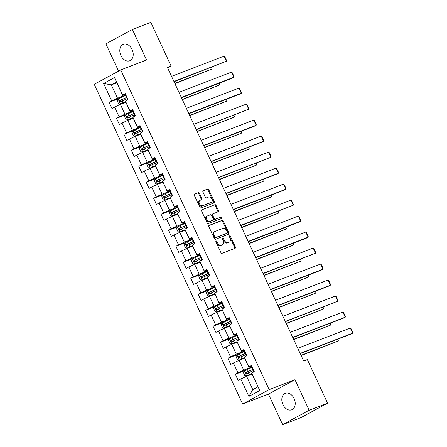 <?xml version="1.0" encoding="UTF-8"?>
<svg xmlns="http://www.w3.org/2000/svg" width="447" height="447" viewBox="0 0 447 447"><rect width="100%" height="100%" fill="white"/><g stroke="black" fill="none" stroke-linecap="round" stroke-linejoin="round"><path stroke-width="0.67" d="M216.108 240.978A0.777 0.542 61.5 0 0 215.929 241.877L220.891 252.572A1.112 0.771 61.5 0 0 222.081 253.298L235.116 248.281A1.112 0.771 61.5 0 0 235.178 248.253A1.112 0.771 61.5 0 0 235.373 246.995L230.406 236.301A0.777 0.542 61.5 0 0 229.395 236.692L230.037 238.078A3.559 2.47 61.5 0 1 229.417 242.095A3.559 2.47 61.5 0 1 229.216 242.19L228.132 242.609A3.559 2.47 61.5 0 1 224.316 240.279L223.673 238.894A0.777 0.542 61.5 0 0 222.662 239.285L223.304 240.67A3.559 2.47 61.5 0 1 222.684 244.688A3.559 2.47 61.5 0 1 222.483 244.783L221.394 245.202A3.559 2.47 61.5 0 1 217.583 242.872L216.94 241.486A0.777 0.542 61.5 0 0 216.108 240.978M120.925 55.573A8.834 6.331 -111.1 0 0 129.68 60.786A8.834 6.331 -111.1 0 0 132.094 49.505A8.834 6.331 -111.1 0 0 123.333 44.292A8.834 6.331 -111.1 0 0 120.925 55.573M282.934 404.596A8.834 6.331 -111.1 0 0 291.69 409.804A8.834 6.331 -111.1 0 0 294.104 398.523A8.834 6.331 -111.1 0 0 285.342 393.315A8.834 6.331 -111.1 0 0 282.934 404.596M199.44 193.389A1.112 0.771 61.5 0 0 198.244 192.663L194.59 194.071A1.112 0.771 61.5 0 0 194.529 194.099A1.112 0.771 61.5 0 0 194.333 195.356L199.848 207.229A1.112 0.771 61.5 0 0 201.038 207.961L214.068 202.944A1.112 0.771 61.5 0 0 214.135 202.916A1.112 0.771 61.5 0 0 214.325 201.658L208.816 189.779A1.112 0.771 61.5 0 0 207.62 189.053L203.206 190.752A1.112 0.771 61.5 0 0 203.145 190.785A1.112 0.771 61.5 0 0 202.949 192.037L205.307 197.121A1.112 0.771 61.5 0 0 206.497 197.848L208.688 197.004A2.973 2.067 61.5 0 1 211.817 198.831A2.973 2.067 61.5 0 1 211.358 202.312A2.973 2.067 61.5 0 1 211.191 202.39L202.608 205.693A2.973 2.067 61.5 0 1 199.479 203.866A2.973 2.067 61.5 0 1 199.938 200.39A2.973 2.067 61.5 0 1 200.111 200.306L201.541 199.759A1.112 0.771 61.5 0 0 201.603 199.731A1.112 0.771 61.5 0 0 201.798 198.474L199.44 193.389L198.719 193.78A1.112 0.771 61.5 0 0 197.529 193.054L194.328 194.283M146.56 60.004L132.379 29.446L150.818 22.35L171.045 65.927L167.357 67.346L303.664 361.003L307.352 359.578L327.584 403.155L309.14 410.257L294.959 379.699L269.139 389.639L120.74 69.939L146.56 60.004M209.118 225.372A1.112 0.771 61.5 0 0 209.056 225.4A1.112 0.771 61.5 0 0 208.861 226.657L214.376 238.53A1.112 0.771 61.5 0 0 215.566 239.257L228.596 234.245A1.112 0.771 61.5 0 0 228.663 234.211A1.112 0.771 61.5 0 0 228.853 232.96L223.344 221.081A1.112 0.771 61.5 0 0 222.153 220.354L208.995 225.439M207.112 222.88L201.597 211.006A1.112 0.771 61.5 0 1 201.793 209.749A1.112 0.771 61.5 0 1 201.854 209.721L214.89 204.704A1.112 0.771 61.5 0 1 216.08 205.43L218.438 210.515A1.112 0.771 61.5 0 1 218.242 211.772A1.112 0.771 61.5 0 1 218.181 211.8L212.895 213.834A1.112 0.771 61.5 0 0 212.833 213.862A1.112 0.771 61.5 0 0 212.638 215.119L214.202 218.488A1.112 0.771 61.5 0 0 215.393 219.22L220.896 217.102A0.777 0.542 61.5 0 1 221.55 218.51L208.302 223.612A1.112 0.771 61.5 0 1 207.112 222.88M269.139 389.639L242.648 404.032L94.25 84.338L120.74 69.939M118.801 98.597L109.102 102.329L111.957 108.481L114.572 107.062L119.142 116.902L116.527 118.326L119.383 124.478L121.997 123.054L126.568 132.899L123.953 134.318L126.808 140.47L129.423 139.051L133.988 148.896L131.379 150.315L134.234 156.467L136.843 155.048L141.414 164.887L138.799 166.312L141.66 172.464L144.269 171.039L148.84 180.884L146.225 182.303L149.08 188.455L151.695 187.036L156.266 196.881L153.651 198.3L156.506 204.452L159.121 203.033L163.691 212.873L161.076 214.297L163.932 220.449L166.547 219.024L171.112 228.87L168.502 230.289L171.357 236.441L173.967 235.021L178.537 244.867L175.922 246.286L178.783 252.438L181.393 251.018L185.963 260.858L183.348 262.283L186.203 268.435L188.818 267.01L193.389 276.855L190.774 278.274L193.629 284.426L196.244 283.007L200.815 292.852L198.2 294.271L201.055 300.423L203.67 299.004L208.235 308.843L205.626 310.268L208.481 316.42L211.096 314.995L215.661 324.84L213.051 326.26L215.907 332.412L218.516 330.992L223.087 340.837L220.472 342.257L223.327 348.409L225.942 346.989L230.512 356.829L227.897 358.254L230.753 364.406L233.368 362.981L237.938 372.826L235.323 374.245L238.178 380.397L240.793 378.978L248.884 396.411L259.768 390.494L251.762 373.485L251.678 373.066L254.287 371.647L251.432 365.495L248.817 366.914L248.906 367.333L244.336 357.488L244.252 357.069L246.861 355.65L244.006 349.498L241.397 350.917L241.481 351.336L236.91 341.497L236.826 341.072L239.441 339.653L236.586 333.501L233.971 334.92L234.055 335.345L229.49 325.5L229.4 325.081L232.015 323.662L229.16 317.51L226.545 318.929L226.635 319.348L222.064 309.503L221.975 309.084L224.59 307.665L221.734 301.513L219.119 302.932L219.209 303.351L214.638 293.511L214.554 293.087L217.164 291.667L214.309 285.516L211.694 286.935L211.783 287.36L207.212 277.514L207.129 277.095L209.738 275.676L206.883 269.524L204.273 270.943L204.357 271.363L199.787 261.517L199.703 261.098L202.318 259.679L199.463 253.527L196.848 254.946L196.931 255.366L192.366 245.526L192.277 245.101L194.892 243.682L192.037 237.53L189.422 238.949L189.506 239.374L184.941 229.529L184.851 229.11L187.466 227.691L184.611 221.539L181.996 222.958L182.085 223.377L177.515 213.532L177.431 213.113L180.04 211.694L177.185 205.542L174.57 206.961L174.66 207.38L170.089 197.54L170.005 197.116L172.615 195.697L169.759 189.545L167.15 190.964L167.234 191.389L162.663 181.543L162.579 181.124L165.194 179.705L162.339 173.553L159.724 174.973L159.808 175.392L155.154 165.127L157.769 163.708L154.913 157.556L152.298 158.976L152.382 159.395L147.817 149.555L147.728 149.13L150.343 147.711L147.488 141.559L144.873 142.979L144.962 143.403L140.392 133.558L140.302 133.139L142.917 131.72L140.062 125.568L137.447 126.987L137.536 127.406L132.966 117.561L132.882 117.142L135.491 115.723L132.636 109.571L130.027 110.99L130.111 111.409L125.54 101.57L125.456 101.145L128.071 99.726L125.216 93.574L122.601 94.993L122.685 95.418L116.499 82.086L111.342 84.885L117.533 98.217L125.875 95.004M109.102 102.329L111.716 100.91L103.626 83.477L114.51 77.566L122.601 94.993M125.456 101.145L130.027 110.99M132.882 117.142L137.447 126.987M140.302 133.139L144.873 142.979M147.728 149.13L152.298 158.976M155.154 165.127L159.724 174.973M162.579 181.124L167.15 190.964M170.005 197.116L174.57 206.961M177.431 213.113L181.996 222.958M184.851 229.11L189.422 238.949M192.277 245.101L196.848 254.946M199.703 261.098L204.273 270.943M207.129 277.095L211.694 286.935M214.554 293.087L219.119 302.932M221.975 309.084L226.545 318.929M229.4 325.081L233.971 334.92M236.826 341.072L241.397 350.917M244.252 357.069L248.817 366.914M251.678 373.066L259.768 390.494M133.301 111.001L124.953 114.214L120.388 104.369L125.864 102.262M132.977 110.308L130.111 111.409M120.388 104.369L114.572 107.062M124.953 114.214L119.142 116.902M140.727 126.993L132.379 130.206L127.814 120.366L133.29 118.254M140.403 126.3L137.536 127.406M127.814 120.366L121.997 123.054M132.379 130.206L126.568 132.899M148.153 142.99L139.805 146.203L135.234 136.357L140.716 134.251M147.828 142.297L144.962 143.403M135.234 136.357L129.423 139.051M139.805 146.203L133.988 148.896M155.573 158.987L147.231 162.2L142.66 152.354L148.136 150.248M155.254 158.294L152.382 159.395M142.66 152.354L136.843 155.048M147.231 162.2L141.414 164.887M162.999 174.978L154.656 178.191L150.086 168.351L155.562 166.239M162.68 174.285L159.808 175.392M150.086 168.351L144.269 171.039M154.656 178.191L148.84 180.884M170.424 190.975L162.077 194.188L157.512 184.343L162.987 182.236M170.106 190.282L167.234 191.389M157.512 184.343L151.695 187.036M162.077 194.188L156.266 196.881M177.85 206.972L169.502 210.185L164.937 200.34L170.413 198.233M177.526 206.279L174.66 207.38M164.937 200.34L159.121 203.033M169.502 210.185L163.691 212.873M185.276 222.964L176.928 226.176L172.358 216.337L177.839 214.225M184.952 222.271L182.085 223.377M172.358 216.337L166.547 219.024M176.928 226.176L171.112 228.87M192.696 238.961L184.354 242.173L179.783 232.328L185.259 230.222M192.378 238.268L189.506 239.374M179.783 232.328L173.967 235.021M184.354 242.173L178.537 244.867M200.122 254.958L191.78 258.17L187.209 248.325L192.685 246.219M199.803 254.265L196.931 255.366M187.209 248.325L181.393 251.018M191.78 258.17L185.963 260.858M207.548 270.949L199.2 274.162L194.635 264.322L200.111 262.21M207.229 270.256L204.357 271.363M194.635 264.322L188.818 267.01M199.2 274.162L193.389 276.855M214.973 286.946L206.626 290.159L202.061 280.314L207.537 278.207M214.649 286.253L211.783 287.36M202.061 280.314L196.244 283.007M206.626 290.159L200.815 292.852M222.399 302.943L214.052 306.156L209.481 296.311L214.962 294.204M222.075 302.25L219.209 303.351M209.481 296.311L203.67 299.004M214.052 306.156L208.235 308.843M229.819 318.934L221.477 322.147L216.907 312.308L222.382 310.196M229.501 318.242L226.635 319.348M216.907 312.308L211.096 314.995M221.477 322.147L215.661 324.84M237.245 334.932L228.903 338.144L224.333 328.299L229.808 326.193M236.927 334.239L234.055 335.345M224.333 328.299L218.516 330.992M228.903 338.144L223.087 340.837M244.671 350.929L236.323 354.141L231.758 344.296L237.234 342.19M244.353 350.236L241.481 351.336M231.758 344.296L225.942 346.989M236.323 354.141L230.512 356.829M252.097 366.92L243.749 370.133L239.184 360.293L244.66 358.181M251.773 366.227L248.906 367.333M239.184 360.293L233.368 362.981M243.749 370.133L237.938 372.826M248.884 396.411L252.795 389.616L246.604 376.285L252.086 374.178M246.604 376.285L240.793 378.978M294.959 379.699L268.468 394.098L282.649 424.65L309.14 410.257M282.649 424.65L301.088 417.554L327.584 403.155M132.379 29.446L105.883 43.845L118.55 71.134M268.468 394.098L242.648 404.032M167.575 67.815L171.045 65.927M252.795 389.616L257.947 386.817M116.818 82.779L111.342 84.885L103.626 83.477M125.557 94.311L122.685 95.418M114.51 77.566L116.499 82.086M117.533 98.217L111.716 100.91M245.017 370.513L235.323 374.245M237.597 354.516L227.897 358.254M230.171 338.524L220.472 342.257M222.746 322.527L213.051 326.26M215.32 306.53L205.626 310.268M207.894 290.539L198.2 294.271M200.474 274.542L190.774 278.274M193.048 258.55L183.348 262.283M185.622 242.553L175.922 246.286M178.197 226.556L168.502 230.289M170.771 210.565L161.076 214.297M163.351 194.568L153.651 198.3M155.925 178.571L146.225 182.303M148.499 162.579L138.799 166.312M141.073 146.582L131.379 150.315M133.647 130.585L123.953 134.318M126.227 114.594L116.527 118.326M215.834 241.43A0.777 0.542 61.5 0 1 216.225 241.877L216.868 243.263A3.559 2.47 61.5 0 0 220.678 245.587L221.394 245.202M222.684 244.688L221.969 245.079A3.559 2.47 61.5 0 1 221.768 245.168L220.678 245.587M229.417 242.095L228.702 242.486A3.559 2.47 61.5 0 1 228.501 242.581L227.411 242.995A3.559 2.47 61.5 0 1 223.601 240.67L222.958 239.285A0.777 0.542 61.5 0 0 222.567 238.838M234.664 248.454A1.112 0.771 61.5 0 0 234.658 247.387L229.691 236.692A0.777 0.542 61.5 0 0 229.3 236.245M228.149 234.418A1.112 0.771 61.5 0 0 228.138 233.345L222.628 221.472A1.112 0.771 61.5 0 0 221.438 220.745L208.855 225.584M214.873 237.033A0.777 0.542 61.5 0 0 215.711 237.541L227.149 233.138A0.777 0.542 61.5 0 0 227.327 232.239L226.651 230.781A3.559 2.47 61.5 0 0 222.841 228.451L215.018 231.462A3.559 2.47 61.5 0 0 214.817 231.557A3.559 2.47 61.5 0 0 214.197 235.575L214.873 237.033L214.158 237.424A0.777 0.542 61.5 0 0 214.99 237.933L215.711 237.541M226.517 233.485A0.777 0.542 61.5 0 1 226.433 233.53L214.99 237.933M214.303 231.853A3.559 2.47 61.5 0 0 214.102 231.943A3.559 2.47 61.5 0 0 213.482 235.966L214.197 235.575M214.158 237.424L213.482 235.966M201.591 209.934L214.89 204.704M217.728 211.973A1.112 0.771 61.5 0 0 217.723 210.9L215.365 205.821A1.112 0.771 61.5 0 0 214.169 205.095M212.772 213.901L212.18 214.225A1.112 0.771 61.5 0 0 212.113 214.253A1.112 0.771 61.5 0 0 211.923 215.51L213.487 218.879A1.112 0.771 61.5 0 0 214.677 219.606L220.896 217.102M221.047 218.706A0.777 0.542 61.5 0 0 220.181 217.488M207.408 215.946A2.973 2.067 61.5 0 0 207.24 216.024A2.973 2.067 61.5 0 0 206.782 219.505A2.973 2.067 61.5 0 0 209.911 221.326L212.934 220.164A1.112 0.771 61.5 0 0 212.995 220.136A1.112 0.771 61.5 0 0 213.191 218.879L211.627 215.51A1.112 0.771 61.5 0 0 210.431 214.783L207.408 215.946M206.693 216.331A2.973 2.067 61.5 0 0 206.525 216.415A2.973 2.067 61.5 0 0 206.067 219.89A2.973 2.067 61.5 0 0 209.196 221.718L209.911 221.326M212.342 220.488A1.112 0.771 61.5 0 1 212.28 220.527A1.112 0.771 61.5 0 1 212.219 220.555L209.196 221.718M201.089 199.932A1.112 0.771 61.5 0 0 201.083 198.865L198.719 193.78M199.396 200.697A2.973 2.067 61.5 0 0 199.222 200.776A2.973 2.067 61.5 0 0 198.764 204.257A2.973 2.067 61.5 0 0 201.893 206.084L202.608 205.693M210.8 202.603A2.973 2.067 61.5 0 1 210.643 202.703A2.973 2.067 61.5 0 1 210.476 202.782L201.893 206.084M213.616 203.117A1.112 0.771 61.5 0 0 213.61 202.044L208.095 190.171A1.112 0.771 61.5 0 0 206.905 189.444L202.944 190.97M252.242 367.238A8.666 0.564 -24.9 0 0 251.734 367.468L244.364 370.854L243.408 372.658L244.839 375.731L246.744 375.983L251.823 373.619M246.744 375.983L251.862 373.709M301.138 355.561L338.362 340.944L301.027 355.315M253.147 369.188A8.666 0.564 155.1 0 0 252.639 369.418L245.9 372.474C245.414 373.228 245.604 373.642 246.47 373.703L253.209 370.647A8.666 0.564 -24.9 0 1 253.717 370.418M247.532 373.295C246.543 373.279 246.353 372.871 246.962 372.066L252.382 369.635A7.191 0.469 -24.9 0 1 253.192 369.278M337.971 339.111L338.362 340.944L337.586 339.262M297.752 348.263L350.303 328.037L352.683 333.166L350.895 334.138L300.244 353.633M300.133 353.393L352.683 333.166L352.75 332.317L351.085 328.729L350.303 328.037M244.822 351.247A8.666 0.564 -24.9 0 0 244.308 351.471L236.944 354.857L235.982 356.661L237.413 359.74L239.318 359.986L244.397 357.622M239.318 359.986L244.442 357.712M293.713 339.564L330.942 324.952L293.601 339.323M245.721 353.191A8.666 0.564 155.1 0 0 245.213 353.421L238.475 356.477C237.988 357.237 238.184 357.645 239.044 357.712L245.783 354.65A8.666 0.564 -24.9 0 1 246.297 354.426M240.106 357.304C239.117 357.287 238.927 356.874 239.536 356.069L244.962 353.644A7.191 0.469 -24.9 0 1 245.766 353.286M330.545 323.114L330.942 324.952L330.16 323.265M237.396 335.25A8.666 0.564 -24.9 0 0 236.882 335.479L229.518 338.865L228.562 340.664L229.987 343.743L231.848 343.983L236.971 341.625M231.898 343.989L237.016 341.715M286.292 323.567L323.516 308.955L286.181 323.326M238.301 337.2A8.666 0.564 155.1 0 0 237.787 337.424L231.049 340.485C230.568 341.24 230.758 341.653 231.619 341.715L238.357 338.658A8.666 0.564 -24.9 0 1 238.871 338.429M232.68 341.307C231.691 341.29 231.501 340.882 232.11 340.078L237.536 337.647A7.191 0.469 -24.9 0 1 238.34 337.289M323.12 307.123L323.516 308.955L322.734 307.273M290.332 332.272L342.883 312.045L345.263 317.169L343.469 318.141L292.824 337.636M292.712 337.396L345.263 317.169L345.324 316.325L343.659 312.732L342.883 312.045M282.906 316.275L335.457 296.048L337.837 301.172L285.398 321.644M285.287 321.404L337.837 301.172L337.898 300.328L336.233 296.741L335.457 296.048M229.97 319.253A8.666 0.564 -24.9 0 0 229.456 319.482L222.092 322.868L221.136 324.673L222.561 327.746L224.472 327.997L229.551 325.634M224.472 327.997L229.59 325.723M278.867 307.575L316.09 292.958L278.755 307.329M230.875 321.203A8.666 0.564 155.1 0 0 230.361 321.432L223.623 324.488C223.142 325.243 223.332 325.656 224.193 325.718L230.931 322.661A8.666 0.564 -24.9 0 1 231.445 322.432M225.254 325.31C224.265 325.293 224.076 324.885 224.685 324.081L230.11 321.65A7.191 0.469 -24.9 0 1 230.915 321.292M315.699 291.126L316.09 292.958L315.308 291.276M222.545 303.262A8.666 0.564 -24.9 0 0 222.03 303.485L214.666 306.871L213.711 308.676L215.141 311.755L216.996 311.995L222.125 309.637M217.046 312L222.165 309.726M271.441 291.578L308.665 276.967L271.329 291.338M223.45 305.206A8.666 0.564 155.1 0 0 222.936 305.435L216.197 308.497C215.717 309.251 215.907 309.659 216.773 309.726L223.511 306.664A8.666 0.564 -24.9 0 1 224.02 306.441M217.834 309.318C216.845 309.302 216.65 308.888 217.259 308.084L222.684 305.659A7.191 0.469 -24.9 0 1 223.494 305.301M308.274 275.128L308.665 276.967L307.882 275.279M215.119 287.265A8.666 0.564 -24.9 0 0 214.61 287.494L207.24 290.88L206.285 292.679L207.715 295.758L209.621 296.003L214.7 293.64M209.621 296.003L214.739 293.729M264.015 275.581L301.239 260.97L263.903 275.341M216.024 289.215A8.666 0.564 155.1 0 0 215.51 289.438L208.777 292.5C208.291 293.254 208.481 293.668 209.347 293.729L216.085 290.673A8.666 0.564 -24.9 0 1 216.594 290.444M210.408 293.321C209.419 293.305 209.23 292.897 209.839 292.092L215.258 289.662A7.191 0.469 -24.9 0 1 216.069 289.304M300.848 259.137L301.239 260.97L300.457 259.288M275.481 300.283L328.031 280.051L330.411 285.18L328.623 286.153L277.973 305.647M277.861 305.407L330.411 285.18L330.478 284.331L328.808 280.744L328.031 280.051M268.055 284.286L320.605 264.06L322.985 269.183L321.197 270.156L270.547 289.65M270.435 289.41L322.985 269.183L323.052 268.34L321.387 264.747L320.605 264.06M260.629 268.289L313.179 248.063L315.56 253.186L263.121 273.659M263.009 273.419L315.56 253.186L315.627 252.343L313.962 248.755L313.179 248.063M207.699 271.268A8.666 0.564 -24.9 0 0 207.184 271.497L199.82 274.883L198.859 276.687L200.29 279.761L202.195 280.012L207.274 277.648M202.195 280.012L207.319 277.738M256.589 259.59L293.819 244.973L256.477 259.344M208.598 273.218A8.666 0.564 155.1 0 0 208.09 273.447L201.351 276.503C200.865 277.257 201.055 277.671 201.921 277.732L208.66 274.676A8.666 0.564 -24.9 0 1 209.174 274.447M202.983 277.324C201.994 277.308 201.804 276.9 202.413 276.095L207.838 273.665A7.191 0.469 -24.9 0 1 208.643 273.313M293.422 243.14L293.819 244.973L293.036 243.291M253.209 252.298L305.759 232.066L308.139 237.195L306.346 238.167L255.701 257.662M255.589 257.422L308.139 237.195L308.201 236.346L306.536 232.758L305.759 232.066M200.273 255.276A8.666 0.564 -24.9 0 0 199.759 255.505L192.394 258.886L191.439 260.69L192.864 263.769L194.724 264.009L199.848 261.651M194.775 264.015L199.893 261.741M249.169 243.593L286.393 228.981L249.057 243.352M201.178 257.221A8.666 0.564 155.1 0 0 200.664 257.45L193.925 260.512C193.445 261.266 193.635 261.674 194.495 261.741L201.234 258.679A8.666 0.564 -24.9 0 1 201.748 258.455M195.557 261.333C194.568 261.316 194.378 260.903 194.987 260.098L200.412 257.673A7.191 0.469 -24.9 0 1 201.217 257.316M285.996 227.143L286.393 228.981L285.611 227.294M245.783 236.301L298.333 216.074L300.714 221.198L298.92 222.17L248.275 241.665M248.163 241.425L300.714 221.198L300.775 220.354L299.11 216.761L298.333 216.074M192.847 239.279A8.666 0.564 -24.9 0 0 192.333 239.508L184.969 242.894L184.013 244.693L185.438 247.772L187.299 248.012L192.428 245.654M187.349 248.018L192.467 245.744M241.743 227.596L278.967 212.984L241.631 227.355M193.752 241.229A8.666 0.564 155.1 0 0 193.238 241.458L186.5 244.515C186.019 245.269 186.209 245.682 187.07 245.744L193.808 242.687A8.666 0.564 -24.9 0 1 194.322 242.458M188.131 245.336C187.142 245.319 186.952 244.911 187.561 244.107L192.987 241.676A7.191 0.469 -24.9 0 1 193.791 241.319M278.576 211.152L278.967 212.984L278.185 211.302M238.357 220.304L290.908 200.077L293.288 205.201L240.849 225.674M240.737 225.433L293.288 205.201L293.355 204.357L291.684 200.77L290.908 200.077M185.421 223.282A8.666 0.564 -24.9 0 0 184.907 223.511L177.543 226.897L176.587 228.702L178.012 231.775L179.923 232.027L185.002 229.663M179.923 232.027L185.041 229.752M234.317 211.604L271.541 196.987L234.206 211.364M186.326 225.232A8.666 0.564 155.1 0 0 185.812 225.461L179.074 228.518C178.593 229.272 178.783 229.685 179.649 229.747L186.382 226.69A8.666 0.564 -24.9 0 1 186.896 226.461M180.711 229.339C179.722 229.322 179.526 228.914 180.135 228.11L185.561 225.679A7.191 0.469 -24.9 0 1 186.371 225.327M271.15 195.155L271.541 196.987L270.759 195.305M230.931 204.313L283.482 184.08L285.862 189.21L284.074 190.182L233.423 209.677M233.312 209.436L285.862 189.21L285.929 188.36L284.264 184.773L283.482 184.08M177.995 207.291A8.666 0.564 -24.9 0 0 177.487 207.52L170.117 210.9L169.162 212.705L170.592 215.784L172.497 216.03L177.576 213.666M172.497 216.03L177.615 213.755M226.892 195.607L264.116 180.996L226.78 195.367M178.901 209.235A8.666 0.564 155.1 0 0 178.387 209.464L171.654 212.526C171.167 213.28 171.357 213.688 172.224 213.755L178.962 210.693A8.666 0.564 -24.9 0 1 179.47 210.47M173.285 213.348C172.296 213.331 172.106 212.917 172.71 212.113L178.135 209.688A7.191 0.469 -24.9 0 1 178.945 209.33M263.724 179.158L264.116 180.996L263.333 179.308M223.506 188.316L276.056 168.089L278.436 173.212L276.648 174.185L225.998 193.68M225.886 193.439L278.436 173.212L278.503 172.369L276.838 168.776L276.056 168.089M170.575 191.294A8.666 0.564 -24.9 0 0 170.061 191.523L162.697 194.909L161.736 196.708L163.166 199.787L165.072 200.032L170.151 197.669M165.072 200.032L170.195 197.758M219.466 179.61L256.695 164.999L219.354 179.37M171.475 193.244A8.666 0.564 155.1 0 0 170.966 193.473L164.228 196.529C163.742 197.283 163.932 197.697 164.798 197.758L171.536 194.702A8.666 0.564 -24.9 0 1 172.05 194.473M165.859 197.35C164.87 197.334 164.68 196.926 165.289 196.121L170.715 193.691A7.191 0.469 -24.9 0 1 171.519 193.333M256.299 163.166L256.695 164.999L255.913 163.317M216.085 172.318L268.636 152.092L271.011 157.215L218.572 177.688M218.466 177.448L271.011 157.215L271.078 156.372L269.412 152.785L268.636 152.092M163.149 175.297A8.666 0.564 -24.9 0 0 162.635 175.526L155.271 178.912L154.316 180.717L155.74 183.79L157.651 184.041L162.725 181.678M157.651 184.041L162.769 181.767M212.046 163.619L249.27 149.002L211.934 163.378M164.055 177.247A8.666 0.564 155.1 0 0 163.541 177.476L156.802 180.532C156.321 181.286 156.511 181.7 157.372 181.761L164.11 178.705A8.666 0.564 -24.9 0 1 164.625 178.476M158.434 181.353C157.445 181.342 157.255 180.929 157.864 180.124L163.289 177.694A7.191 0.469 -24.9 0 1 164.094 177.342M248.873 147.169L249.27 149.002L248.487 147.32M208.66 156.327L261.21 136.095L263.59 141.224L261.797 142.196L211.152 161.691M211.04 161.451L263.59 141.224L263.652 140.375L261.987 136.788L261.21 136.095M155.724 159.305A8.666 0.564 -24.9 0 0 155.21 159.534L147.845 162.915L146.89 164.72L148.315 167.798L150.175 168.038L155.305 165.681M150.226 168.044L155.344 165.77M204.62 147.622L241.844 133.01L204.508 147.381M156.629 161.25A8.666 0.564 155.1 0 0 156.115 161.479L149.376 164.541C148.896 165.295 149.086 165.703 149.946 165.77L156.685 162.708A8.666 0.564 -24.9 0 1 157.199 162.484M151.008 165.362C150.019 165.345 149.829 164.932 150.438 164.127L155.863 161.702A7.191 0.469 -24.9 0 1 156.668 161.345M241.453 131.172L241.844 133.01L241.062 131.323M201.234 140.33L253.784 120.103L256.165 125.227L254.377 126.199L203.726 145.694M203.614 145.454L256.165 125.227L256.226 124.383L254.561 120.791L253.784 120.103M148.298 143.308A8.666 0.564 -24.9 0 0 147.784 143.537L140.419 146.923L139.464 148.722L140.889 151.801L142.749 152.041L147.879 149.684M142.8 152.047L147.918 149.773M197.194 131.625L234.418 117.013L197.082 131.384M149.203 145.258A8.666 0.564 155.1 0 0 148.689 145.487L141.95 148.544C141.47 149.298 141.66 149.711 142.526 149.773L149.259 146.717A8.666 0.564 -24.9 0 1 149.773 146.487M143.582 149.365C142.593 149.348 142.403 148.94 143.012 148.136L148.438 145.705A7.191 0.469 -24.9 0 1 149.248 145.348M234.027 115.181L234.418 117.013L233.636 115.332M193.808 124.333L246.358 104.106L248.739 109.23L196.3 129.703M196.188 129.462L248.739 109.23L248.806 108.386L247.141 104.799L246.358 104.106M140.872 127.311A8.666 0.564 -24.9 0 0 140.364 127.54L132.994 130.926L132.038 132.731L133.469 135.804L135.374 136.056L140.453 133.692M135.374 136.056L140.492 133.782M189.768 115.633L226.992 101.016L189.657 115.393M141.777 129.261A8.666 0.564 155.1 0 0 141.263 129.49L134.53 132.547C134.044 133.307 134.234 133.714 135.1 133.776L141.839 130.72A8.666 0.564 -24.9 0 1 142.347 130.49M136.162 133.368C135.173 133.357 134.983 132.943 135.586 132.139L141.012 129.708A7.191 0.469 -24.9 0 1 141.822 129.356M226.601 99.184L226.992 101.016L226.21 99.335M186.382 108.342L238.933 88.109L241.313 93.239L239.525 94.211L188.874 113.706M188.763 113.465L241.313 93.239L241.38 92.389L239.715 88.802L238.933 88.109M133.452 111.32A8.666 0.564 -24.9 0 0 132.938 111.549L125.573 114.929L124.612 116.734L126.043 119.813L127.948 120.059L133.027 117.695M127.948 120.059L133.072 117.784M182.342 99.636L219.572 85.025L182.231 99.396M134.351 113.264A8.666 0.564 155.1 0 0 133.843 113.493L127.104 116.555C126.618 117.31 126.808 117.717 127.674 117.784L134.413 114.723A8.666 0.564 -24.9 0 1 134.927 114.499M128.736 117.377C127.747 117.36 127.557 116.946 128.166 116.142L133.592 113.717A7.191 0.469 -24.9 0 1 134.396 113.359M219.175 83.192L219.572 85.025L218.79 83.338M178.962 92.345L231.512 72.118L233.887 77.242L232.099 78.214L181.448 97.709M181.337 97.468L233.887 77.242L233.954 76.398L232.289 72.805L231.512 72.118M126.026 95.323A8.666 0.564 -24.9 0 0 125.512 95.552L118.148 98.938L117.192 100.743L118.617 103.816L120.478 104.056L125.601 101.698M120.528 104.062L125.646 101.787M174.922 83.639L212.146 69.028L174.811 83.399M126.931 97.273A8.666 0.564 155.1 0 0 126.417 97.502L119.679 100.558C119.198 101.313 119.388 101.726 120.249 101.787L126.987 98.731A8.666 0.564 -24.9 0 1 127.501 98.502M121.31 101.38C120.321 101.363 120.131 100.955 120.74 100.15L126.166 97.72A7.191 0.469 -24.9 0 1 126.97 97.362M211.749 67.195L212.146 69.028L211.364 67.346M171.536 76.348L224.087 56.121L226.467 61.245L174.028 81.717M173.917 81.477L226.467 61.245L226.528 60.401L224.863 56.814L224.087 56.121M216.868 243.263L217.583 242.872M221.768 245.168L222.483 244.783M222.958 239.285L223.673 238.894M223.601 240.67L224.316 240.279M227.411 242.995L228.132 242.609M228.501 242.581L229.216 242.19M229.691 236.692L230.406 236.301M234.658 247.387L235.373 246.995M216.225 241.877L216.94 241.486M221.438 220.745L222.153 220.354M222.628 221.472L223.344 221.081M228.138 233.345L228.853 232.96M226.433 233.53L227.149 233.138M215.365 205.821L216.08 205.43M217.723 210.9L218.438 210.515M211.923 215.51L212.638 215.119M213.487 218.879L214.202 218.488M214.677 219.606L215.393 219.22M212.219 220.555L212.934 220.164M201.083 198.865L201.798 198.474M210.476 202.782L211.191 202.39M206.905 189.444L207.62 189.053M208.095 190.171L208.816 189.779M213.61 202.044L214.325 201.658M197.529 193.054L198.244 192.663M244.341 370.898L246.699 375.972M253.209 370.647L253.795 371.915M251.734 367.468L252.639 369.418M248.275 372.848L249.18 374.798M246.8 369.669L247.705 371.619M246.962 372.066L245.9 372.474M236.916 354.901L239.274 359.98M245.783 354.65L246.37 355.918M244.308 351.471L245.213 353.421M240.849 356.857L241.754 358.801M239.374 353.678L240.279 355.622M239.536 356.069L238.475 356.477M229.49 338.91L231.848 343.983M238.357 338.658L238.944 339.921M236.882 335.479L237.787 337.424M233.423 340.86L234.329 342.81M231.948 337.681L232.853 339.631M232.11 340.078L231.049 340.485M222.07 322.913L224.422 327.986M230.931 322.661L231.524 323.93M229.456 319.482L230.361 321.432M225.998 324.863L226.903 326.813M224.523 321.684L225.428 323.634M224.685 324.081L223.623 324.488M214.644 306.916L216.996 311.995M223.511 306.664L224.098 307.933M222.03 303.485L222.936 305.435M218.577 308.871L219.477 310.816M217.102 305.692L218.002 307.637M217.259 308.084L216.197 308.497M207.218 290.924L209.576 295.998M216.085 290.673L216.672 291.936M214.61 287.494L215.51 289.438M211.152 292.874L212.057 294.824M209.677 289.695L210.582 291.645M209.839 292.092L208.777 292.5M199.792 274.927L202.15 280.001M208.66 274.676L209.246 275.944M207.184 271.497L208.09 273.447M203.726 276.877L204.631 278.827M202.251 273.698L203.156 275.648M202.413 276.095L201.351 276.503M192.366 258.93L194.724 264.009M201.234 258.679L201.82 259.947M199.759 255.505L200.664 257.45M196.3 260.886L197.205 262.83M194.825 257.707L195.73 259.651M194.987 260.098L193.925 260.512M184.946 242.939L187.299 248.012M193.808 242.687L194.395 243.95M192.333 239.508L193.238 241.458M188.874 244.889L189.779 246.839M187.399 241.71L188.304 243.66M187.561 244.107L186.5 244.515M177.52 226.942L179.873 232.015M186.382 226.69L186.975 227.959M184.907 223.511L185.812 225.461M181.454 228.892L182.354 230.842M179.979 225.713L180.879 227.663M180.135 228.11L179.074 228.518M170.095 210.945L172.453 216.024M178.962 210.693L179.549 211.962M177.487 207.52L178.387 209.464M174.028 212.901L174.933 214.845M172.553 209.721L173.458 211.666M172.71 212.113L171.654 212.526M162.669 194.953L165.027 200.027M171.536 194.702L172.123 195.965M170.061 191.523L170.966 193.473M166.602 196.903L167.508 198.854M165.127 193.724L166.033 195.674M165.289 196.121L164.228 196.529M155.243 178.956L157.601 184.03M164.11 178.705L164.697 179.973M162.635 175.526L163.541 177.476M159.177 180.906L160.082 182.857M157.702 177.727L158.607 179.677M157.864 180.124L156.802 180.532M147.823 162.959L150.175 168.038M156.685 162.708L157.271 163.976M155.21 159.534L156.115 161.479M151.751 164.915L152.656 166.86M150.276 161.736L151.181 163.68M150.438 164.127L149.376 164.541M140.397 146.968L142.749 152.041M149.259 146.717L149.851 147.979M147.784 143.537L148.689 145.487M144.331 148.918L145.23 150.868M142.856 145.739L143.755 147.689M143.012 148.136L141.95 148.544M132.971 130.971L135.329 136.044M141.839 130.72L142.425 131.988M140.364 127.54L141.263 129.49M136.905 132.921L137.81 134.871M135.43 129.742L136.335 131.692M135.586 132.139L134.53 132.547M125.546 114.974L127.903 120.053M134.413 114.723L135 115.991M132.938 111.549L133.843 113.493M129.479 116.93L130.384 118.874M128.004 113.75L128.909 115.695M128.166 116.142L127.104 116.555M118.12 98.983L120.478 104.056M126.987 98.731L127.574 99.994M125.512 95.552L126.417 97.502M122.053 100.933L122.959 102.883M120.578 97.753L121.483 99.703M120.74 100.15L119.679 100.558M226.478 233.507L227.193 233.122M214.102 231.943L214.817 231.557M212.113 214.253L212.833 213.862M206.525 216.415L207.24 216.024M212.28 220.527L212.995 220.136M199.222 200.776L199.938 200.39M210.643 202.703L211.358 202.312"/></g></svg>
